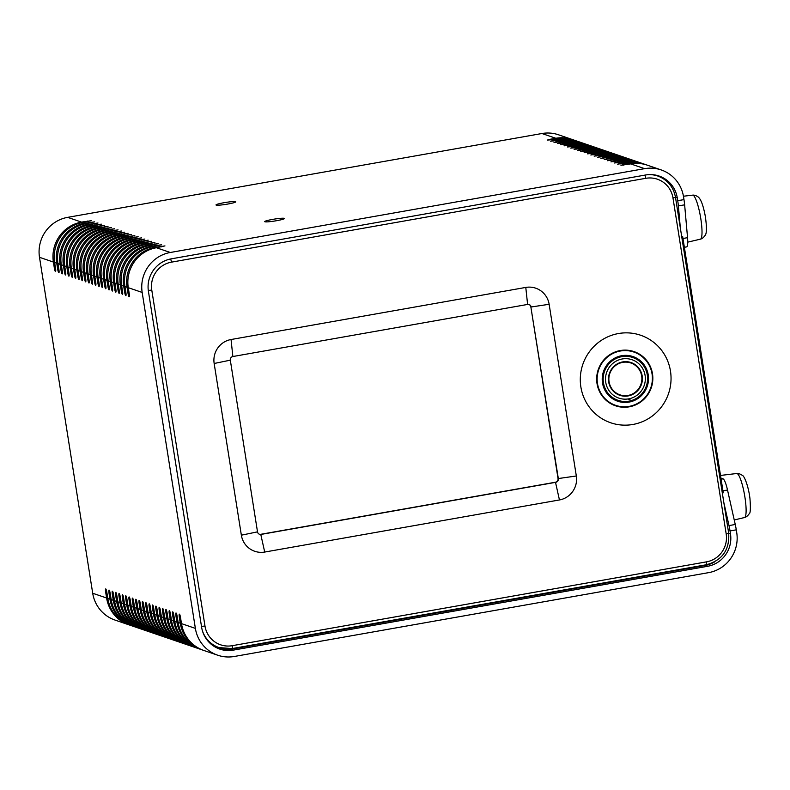 <?xml version="1.0" encoding="UTF-8"?>
<svg xmlns="http://www.w3.org/2000/svg" width="790" height="790" viewBox="0 0 790 790"><rect width="100%" height="100%" fill="white"/><g stroke="black" fill="none" stroke-linecap="round" stroke-linejoin="round"><path stroke-width="1.19" d="M627.685 395.504A16.837 16.481 -71.1 0 1 610.048 372.841A16.837 16.481 -71.1 0 1 638.369 368.367A16.837 16.481 -71.1 0 1 627.685 395.504M621.068 362.58A16.995 16.63 108.9 0 0 619.864 394.98A16.995 16.63 108.9 0 0 642.023 379.319A16.995 16.63 108.9 0 0 621.068 362.58M630.558 398.417A20.293 19.869 108.9 0 0 639.525 364.427A20.293 19.869 108.9 0 0 606.197 373.917A20.293 19.869 108.9 0 0 630.558 398.417M628.613 399.385L630.558 398.95A20.836 20.402 -71.1 0 1 628.613 399.385M629.808 395.543A17.311 16.936 108.9 0 0 637.451 366.57A17.311 16.936 108.9 0 0 609.031 374.657A17.311 16.936 108.9 0 0 629.808 395.543M628.889 401.152A22.634 22.16 -71.1 0 1 604.617 371.132A22.634 22.16 -71.1 0 1 642.596 364.417A22.634 22.16 -71.1 0 1 628.889 401.152M721.092 479.194L723.048 478.849A15.731 2.834 80 0 1 727.511 489.998L735.253 524.481A15.731 2.834 80 0 1 736.28 529.833L736.734 532.697A34.612 33.881 -71.1 0 1 708.591 572.641L234.294 656.48A34.612 33.881 108.9 0 1 217.694 655.206A34.612 33.881 108.9 0 1 195.377 628.386L142.17 292.438A34.612 33.881 -71.1 0 1 170.304 252.484L644.61 168.655A34.612 33.881 108.9 0 1 661.2 169.929A34.612 33.881 108.9 0 1 683.528 196.75L683.972 199.603A15.731 2.834 80 0 1 684.634 204.827L687.547 237.672A15.731 2.834 80 0 1 686.589 246.895L684.367 247.29M736.28 529.833L730.029 530.939A15.731 2.834 -100 0 0 729.002 525.587L723.837 502.568M680.328 227.856L678.373 205.933A15.731 2.834 -100 0 0 677.721 200.709L683.972 199.603M573.036 139.761A34.612 33.881 108.9 0 0 572.424 139.553A34.612 33.881 108.9 0 0 555.834 138.27L549.741 139.346L549.83 139.948M572.424 139.553L558.53 134.794A34.612 33.881 108.9 0 0 541.94 133.52L555.834 138.27M675.42 197.224L677.267 197.856L677.721 200.709M730.029 530.939L730.474 533.803A28.154 27.561 -71.1 0 1 707.583 566.302L233.287 650.131A28.154 27.561 108.9 0 1 219.788 649.094A28.154 27.561 108.9 0 1 201.628 627.28L148.421 291.332A28.154 27.561 -71.1 0 1 171.311 258.834L645.608 174.995A28.154 27.561 108.9 0 1 659.107 176.042A28.154 27.561 108.9 0 1 677.267 197.856M541.94 133.52L67.644 217.359A34.612 33.881 -71.1 0 0 39.5 257.303L92.707 593.25A34.612 33.881 108.9 0 0 115.034 620.071L128.918 624.831A34.612 33.881 108.9 0 0 129.53 625.028M106.729 591.621L105.623 591.819L106.601 598A34.612 33.881 108.9 0 0 128.918 624.831M217.694 655.206L203.8 650.447A34.612 33.881 -71.1 0 1 181.483 623.626L180.505 617.444A3.15 0.563 80 0 0 179.409 614.146A3.15 0.563 80 0 0 179.35 614.136A3.15 0.563 80 0 0 179.291 617.03L180.268 623.211A34.612 33.881 108.9 0 0 202.586 650.032A34.612 33.881 108.9 0 0 203.198 650.239M110.077 592.767L108.971 592.964L109.948 599.146A34.612 33.881 108.9 0 0 132.276 625.976A34.612 33.881 108.9 0 0 132.878 626.174M132.276 625.976L130.143 625.245A34.612 33.881 -71.1 0 1 107.815 598.425L106.838 592.233A3.15 0.563 80 0 0 105.742 588.935A3.15 0.563 80 0 0 105.682 588.925A3.15 0.563 80 0 0 105.623 591.819M113.424 593.912L112.318 594.11L113.296 600.301A34.612 33.881 108.9 0 0 135.623 627.122A34.612 33.881 108.9 0 0 136.226 627.319M135.623 627.122L133.49 626.391A34.612 33.881 -71.1 0 1 111.163 599.571L110.185 593.379A3.15 0.563 80 0 0 109.089 590.081A3.15 0.563 80 0 0 109.03 590.071A3.15 0.563 80 0 0 108.971 592.964M116.772 595.058L115.666 595.255L116.644 601.447A34.612 33.881 108.9 0 0 138.971 628.267A34.612 33.881 108.9 0 0 139.583 628.465M138.971 628.267L136.838 627.537A34.612 33.881 -71.1 0 1 114.52 600.716L113.533 594.524A3.15 0.563 80 0 0 112.437 591.226A3.15 0.563 80 0 0 112.377 591.216A3.15 0.563 80 0 0 112.318 594.11M120.12 596.203L119.014 596.401L119.991 602.592A34.612 33.881 108.9 0 0 142.319 629.413A34.612 33.881 108.9 0 0 142.931 629.61M142.319 629.413L140.186 628.682A34.612 33.881 -71.1 0 1 117.868 601.862L116.88 595.67A3.15 0.563 80 0 0 115.784 592.372A3.15 0.563 80 0 0 115.725 592.362A3.15 0.563 80 0 0 115.666 595.255M123.477 597.349L122.361 597.546L123.339 603.738A34.612 33.881 108.9 0 0 145.666 630.558A34.612 33.881 108.9 0 0 146.278 630.756M145.666 630.558L143.533 629.827A34.612 33.881 -71.1 0 1 121.216 603.007L120.228 596.815A3.15 0.563 80 0 0 119.132 593.517A3.15 0.563 80 0 0 119.073 593.507A3.15 0.563 80 0 0 119.014 596.401M126.825 598.494L125.709 598.692L126.696 604.883A34.612 33.881 108.9 0 0 149.014 631.704A34.612 33.881 108.9 0 0 149.626 631.901M149.014 631.704L146.881 630.973A34.612 33.881 -71.1 0 1 124.563 604.153L123.586 597.961A3.15 0.563 80 0 0 122.48 594.663A3.15 0.563 80 0 0 122.42 594.653A3.15 0.563 80 0 0 122.361 597.546M130.172 599.64L129.056 599.837L130.044 606.029A34.612 33.881 108.9 0 0 152.361 632.849A34.612 33.881 108.9 0 0 152.974 633.047M152.361 632.849L150.228 632.119A34.612 33.881 -71.1 0 1 127.911 605.298L126.933 599.106A3.15 0.563 80 0 0 125.827 595.808A3.15 0.563 80 0 0 125.768 595.808A3.15 0.563 80 0 0 125.709 598.692M133.52 600.785L132.404 600.983L133.392 607.174A34.612 33.881 108.9 0 0 155.709 633.995A34.612 33.881 108.9 0 0 156.321 634.192M155.709 633.995L153.576 633.264A34.612 33.881 -71.1 0 1 131.258 606.444L130.281 600.252A3.15 0.563 80 0 0 129.175 596.954A3.15 0.563 80 0 0 129.125 596.954A3.15 0.563 80 0 0 129.056 599.837M136.868 601.931L135.761 602.128L136.739 608.32A34.612 33.881 108.9 0 0 159.057 635.14A34.612 33.881 108.9 0 0 159.669 635.338M159.057 635.14L156.924 634.41A34.612 33.881 -71.1 0 1 134.606 607.589L133.629 601.397A3.15 0.563 80 0 0 132.523 598.099A3.15 0.563 80 0 0 132.473 598.099A3.15 0.563 80 0 0 132.404 600.983M140.215 603.076L139.109 603.274L140.087 609.465A34.612 33.881 108.9 0 0 162.404 636.286A34.612 33.881 108.9 0 0 163.017 636.483M162.404 636.286L160.271 635.555A34.612 33.881 -71.1 0 1 137.954 608.735L136.976 602.543A3.15 0.563 80 0 0 135.88 599.245A3.15 0.563 80 0 0 135.821 599.245A3.15 0.563 80 0 0 135.761 602.128M143.563 604.222L142.457 604.419L143.434 610.611A34.612 33.881 108.9 0 0 165.752 637.431A34.612 33.881 108.9 0 0 166.364 637.629M165.752 637.431L163.629 636.701A34.612 33.881 -71.1 0 1 141.301 609.88L140.324 603.698A3.15 0.563 80 0 0 139.228 600.39A3.15 0.563 80 0 0 139.168 600.39A3.15 0.563 80 0 0 139.109 603.274M146.91 605.377L145.804 605.565L146.782 611.756A34.612 33.881 108.9 0 0 169.1 638.577A34.612 33.881 108.9 0 0 169.712 638.774M169.1 638.577L166.976 637.846A34.612 33.881 -71.1 0 1 144.649 611.025L143.671 604.844A3.15 0.563 80 0 0 142.575 601.536A3.15 0.563 80 0 0 142.516 601.536A3.15 0.563 80 0 0 142.457 604.419M150.258 606.523L149.152 606.71L150.13 612.902A34.612 33.881 108.9 0 0 172.447 639.722A34.612 33.881 108.9 0 0 173.059 639.92M172.447 639.722L170.324 638.992A34.612 33.881 -71.1 0 1 147.997 612.171L147.019 605.989A3.15 0.563 80 0 0 145.923 602.681A3.15 0.563 80 0 0 145.864 602.681A3.15 0.563 80 0 0 145.804 605.565M153.606 607.668L152.5 607.856L153.477 614.047A34.612 33.881 108.9 0 0 175.805 640.868A34.612 33.881 108.9 0 0 176.407 641.065M175.805 640.868L173.672 640.137A34.612 33.881 -71.1 0 1 151.344 613.317L150.367 607.135A3.15 0.563 80 0 0 149.27 603.827A3.15 0.563 80 0 0 149.211 603.827A3.15 0.563 80 0 0 149.152 606.71M156.953 608.813L155.847 609.001L156.825 615.193A34.612 33.881 108.9 0 0 179.152 642.013A34.612 33.881 108.9 0 0 179.755 642.221M179.152 642.013L177.019 641.283A34.612 33.881 -71.1 0 1 154.692 614.462L153.714 608.28A3.15 0.563 80 0 0 152.618 604.972A3.15 0.563 80 0 0 152.559 604.972A3.15 0.563 80 0 0 152.5 607.856M160.301 609.959L159.195 610.157L160.172 616.338A34.612 33.881 108.9 0 0 182.5 643.159A34.612 33.881 108.9 0 0 183.112 643.366M182.5 643.159L180.367 642.428A34.612 33.881 -71.1 0 1 158.049 615.607L157.062 609.426A3.15 0.563 80 0 0 155.966 606.118A3.15 0.563 80 0 0 155.906 606.118A3.15 0.563 80 0 0 155.847 609.001M163.649 611.105L162.542 611.302L163.52 617.484A34.612 33.881 108.9 0 0 185.847 644.304A34.612 33.881 108.9 0 0 186.46 644.512M185.847 644.304L183.714 643.574A34.612 33.881 -71.1 0 1 161.397 616.753L160.41 610.571A3.15 0.563 80 0 0 159.313 607.263A3.15 0.563 80 0 0 159.254 607.263A3.15 0.563 80 0 0 159.195 610.157M167.006 612.25L165.89 612.448L166.868 618.629A34.612 33.881 108.9 0 0 189.195 645.45A34.612 33.881 108.9 0 0 189.807 645.657M189.195 645.45L187.062 644.719A34.612 33.881 -71.1 0 1 164.745 617.899L163.757 611.717A3.15 0.563 80 0 0 162.661 608.409A3.15 0.563 80 0 0 162.602 608.409A3.15 0.563 80 0 0 162.542 611.302M170.354 613.395L169.238 613.593L170.225 619.775A34.612 33.881 108.9 0 0 192.543 646.595A34.612 33.881 108.9 0 0 193.155 646.803M192.543 646.595L190.41 645.865A34.612 33.881 -71.1 0 1 168.092 619.044L167.115 612.862A3.15 0.563 80 0 0 166.009 609.554A3.15 0.563 80 0 0 165.949 609.554A3.15 0.563 80 0 0 165.89 612.448M173.701 614.541L172.585 614.739L173.573 620.92A34.612 33.881 108.9 0 0 195.89 647.741A34.612 33.881 108.9 0 0 196.503 647.948M195.89 647.741L193.757 647.01A34.612 33.881 -71.1 0 1 171.44 620.189L170.462 614.008A3.15 0.563 80 0 0 169.356 610.7A3.15 0.563 80 0 0 169.297 610.7A3.15 0.563 80 0 0 169.238 613.593M177.049 615.687L175.933 615.884L176.921 622.066A34.612 33.881 108.9 0 0 199.238 648.886A34.612 33.881 108.9 0 0 199.85 649.094M199.238 648.886L197.105 648.156A34.612 33.881 -71.1 0 1 174.787 621.335L173.81 615.153A3.15 0.563 80 0 0 172.704 611.855A3.15 0.563 80 0 0 172.655 611.845A3.15 0.563 80 0 0 172.585 614.739M202.586 650.032L200.453 649.301A34.612 33.881 -71.1 0 1 178.135 622.481L177.158 616.299A3.15 0.563 80 0 0 176.052 613A3.15 0.563 80 0 0 176.002 612.991A3.15 0.563 80 0 0 175.933 615.884M723.048 478.849L720.924 478.118M576.384 140.906A34.612 33.881 108.9 0 0 575.772 140.699A34.612 33.881 108.9 0 0 559.182 139.415L553.089 140.492L553.178 141.094M549.741 139.346L547.292 140.097L550.956 139.771L557.049 138.694A34.612 33.881 -71.1 0 1 573.649 139.968L575.772 140.699M579.732 142.052A34.612 33.881 108.9 0 0 579.119 141.844A34.612 33.881 108.9 0 0 562.529 140.561L556.437 141.647L556.525 142.239M553.089 140.492L550.65 141.242L560.396 139.84A34.612 33.881 -71.1 0 1 576.996 141.114L579.119 141.844M583.079 143.197A34.612 33.881 108.9 0 0 582.477 142.99A34.612 33.881 108.9 0 0 565.877 141.706L559.784 142.792L559.873 143.385M556.437 141.647L553.997 142.388L557.651 142.062L563.744 140.985A34.612 33.881 -71.1 0 1 580.344 142.259L582.477 142.99M586.427 144.343A34.612 33.881 108.9 0 0 585.825 144.136A34.612 33.881 108.9 0 0 569.225 142.852L563.132 143.938L563.221 144.531M559.784 142.792L557.345 143.533L560.999 143.207L567.092 142.131A34.612 33.881 -71.1 0 1 583.692 143.405L585.825 144.136M589.774 145.488A34.612 33.881 108.9 0 0 589.172 145.281A34.612 33.881 108.9 0 0 572.572 144.007L566.479 145.083L566.568 145.676M563.132 143.938L560.693 144.679L564.346 144.353L570.439 143.276A34.612 33.881 -71.1 0 1 587.039 144.55L589.172 145.281M593.122 146.634A34.612 33.881 108.9 0 0 592.52 146.427A34.612 33.881 108.9 0 0 575.92 145.153L569.827 146.229L569.926 146.822M566.479 145.083L564.04 145.824L567.694 145.498L573.787 144.422A34.612 33.881 -71.1 0 1 590.387 145.696L592.52 146.427M596.47 147.779A34.612 33.881 108.9 0 0 595.867 147.572A34.612 33.881 108.9 0 0 579.268 146.298L573.175 147.375L573.273 147.967M569.827 146.229L567.388 146.97L571.042 146.644L577.144 145.567A34.612 33.881 -71.1 0 1 593.734 146.841L595.867 147.572M599.817 148.935A34.612 33.881 108.9 0 0 599.215 148.718A34.612 33.881 108.9 0 0 582.615 147.444L576.522 148.52L576.621 149.113M573.175 147.375L570.736 148.115L574.389 147.789L580.492 146.713A34.612 33.881 -71.1 0 1 597.082 147.987L599.215 148.718M603.165 150.08A34.612 33.881 108.9 0 0 602.563 149.863A34.612 33.881 108.9 0 0 585.973 148.589L579.87 149.666L579.969 150.258M576.522 148.52L574.083 149.261L577.737 148.935L583.84 147.858A34.612 33.881 -71.1 0 1 600.43 149.132L602.563 149.863M606.523 151.226A34.612 33.881 108.9 0 0 605.91 151.008A34.612 33.881 108.9 0 0 589.32 149.735L583.218 150.811L583.316 151.404M579.87 149.666L577.431 150.406L581.085 150.08L587.187 149.004A34.612 33.881 -71.1 0 1 603.777 150.278L605.91 151.008M609.87 152.371A34.612 33.881 108.9 0 0 609.258 152.154A34.612 33.881 108.9 0 0 592.668 150.88L586.565 151.957L586.664 152.549M583.218 150.811L580.778 151.552L584.442 151.226L590.535 150.149A34.612 33.881 -71.1 0 1 607.125 151.423L609.258 152.154M613.218 153.517A34.612 33.881 108.9 0 0 612.606 153.3A34.612 33.881 108.9 0 0 596.015 152.026L589.913 153.102L590.012 153.695M586.565 151.957L584.126 152.697L587.79 152.371L593.883 151.295A34.612 33.881 -71.1 0 1 610.473 152.569L612.606 153.3M616.565 154.662A34.612 33.881 108.9 0 0 615.953 154.445A34.612 33.881 108.9 0 0 599.363 153.171L593.27 154.248L593.359 154.84M589.913 153.102L587.474 153.843L591.137 153.517L597.23 152.44A34.612 33.881 -71.1 0 1 613.83 153.714L615.953 154.445M619.913 155.808A34.612 33.881 108.9 0 0 619.301 155.591A34.612 33.881 108.9 0 0 602.711 154.317L596.618 155.393L596.707 155.986M593.27 154.248L590.821 154.998L600.578 153.586A34.612 33.881 -71.1 0 1 617.178 154.86L619.301 155.591M623.261 156.953A34.612 33.881 108.9 0 0 622.648 156.736A34.612 33.881 108.9 0 0 606.058 155.462L599.966 156.539L600.054 157.131M596.618 155.393L594.179 156.144L603.925 154.731A34.612 33.881 -71.1 0 1 620.525 156.005L622.648 156.736M626.608 158.099A34.612 33.881 108.9 0 0 626.006 157.881A34.612 33.881 108.9 0 0 609.406 156.608L603.313 157.684L603.402 158.276M599.966 156.539L597.526 157.289L607.273 155.877A34.612 33.881 -71.1 0 1 623.873 157.151L626.006 157.881M629.956 159.244A34.612 33.881 108.9 0 0 629.354 159.027A34.612 33.881 108.9 0 0 612.754 157.753L606.661 158.83L606.75 159.422M603.313 157.684L600.874 158.435L610.621 157.022A34.612 33.881 -71.1 0 1 627.221 158.296L629.354 159.027M633.304 160.39A34.612 33.881 108.9 0 0 632.701 160.172A34.612 33.881 108.9 0 0 616.101 158.899L610.008 159.975L610.097 160.567M606.661 158.83L604.222 159.58L613.968 158.168A34.612 33.881 -71.1 0 1 630.568 159.442L632.701 160.172M636.651 161.535A34.612 33.881 108.9 0 0 636.049 161.318A34.612 33.881 108.9 0 0 619.449 160.044L613.356 161.12L613.455 161.713M610.008 159.975L607.569 160.726L617.316 159.313A34.612 33.881 -71.1 0 1 633.916 160.587L636.049 161.318M639.999 162.681A34.612 33.881 108.9 0 0 639.396 162.464A34.612 33.881 108.9 0 0 622.796 161.19L616.704 162.266L616.802 162.858M613.356 161.12L610.917 161.871L620.673 160.459A34.612 33.881 -71.1 0 1 637.263 161.733L639.396 162.464M643.346 163.826A34.612 33.881 108.9 0 0 642.744 163.609A34.612 33.881 108.9 0 0 626.144 162.335L620.051 163.411L620.15 164.004M616.704 162.266L614.264 163.017L624.021 161.604A34.612 33.881 -71.1 0 1 640.611 162.878L642.744 163.609M646.694 164.972A34.612 33.881 108.9 0 0 646.092 164.755A34.612 33.881 108.9 0 0 629.502 163.481L623.399 164.557L623.498 165.15M620.051 163.411L617.612 164.162L627.369 162.75A34.612 33.881 -71.1 0 1 643.959 164.024L646.092 164.755M623.399 164.557L620.96 165.308L630.716 163.895A34.612 33.881 -71.1 0 1 647.306 165.169L661.2 169.929M53.394 262.063A34.612 33.881 -71.1 0 1 81.528 222.108L91.285 220.706L82.752 222.523A34.612 33.881 108.9 0 0 54.609 262.478L55.586 268.659A3.15 0.563 80 0 1 55.527 271.553A3.15 0.563 80 0 1 55.468 271.543A3.15 0.563 80 0 1 54.372 268.245L53.394 262.063L39.5 257.303M56.742 263.208A34.612 33.881 -71.1 0 1 84.876 223.254L94.632 221.852L86.1 223.669A34.612 33.881 108.9 0 0 57.956 263.623L58.934 269.805A3.15 0.563 80 0 1 58.875 272.698A3.15 0.563 80 0 1 58.816 272.698A3.15 0.563 80 0 1 57.719 269.39L56.742 263.208L54.609 262.478M60.089 264.354A34.612 33.881 -71.1 0 1 88.233 224.4L97.98 222.997L89.448 224.814A34.612 33.881 108.9 0 0 61.304 264.769L62.291 270.95A3.15 0.563 80 0 1 62.222 273.844A3.15 0.563 80 0 1 62.163 273.844A3.15 0.563 80 0 1 61.067 270.536L60.089 264.354L57.956 263.623M63.437 265.499A34.612 33.881 -71.1 0 1 91.581 225.545L101.327 224.143L92.795 225.96A34.612 33.881 108.9 0 0 64.652 265.914L65.639 272.096A3.15 0.563 80 0 1 65.57 274.989A3.15 0.563 80 0 1 65.521 274.989A3.15 0.563 80 0 1 64.415 271.681L63.437 265.499L61.304 264.769M66.785 266.645A34.612 33.881 -71.1 0 1 94.928 226.691L104.675 225.288L96.143 227.105A34.612 33.881 108.9 0 0 67.999 267.06L68.987 273.241A3.15 0.563 80 0 1 68.927 276.135A3.15 0.563 80 0 1 68.868 276.135A3.15 0.563 80 0 1 67.762 272.827L66.785 266.645L64.652 265.914M70.132 267.79A34.612 33.881 -71.1 0 1 98.276 227.836L108.023 226.434L99.491 228.251A34.612 33.881 108.9 0 0 71.357 268.205L72.334 274.397A3.15 0.563 80 0 1 72.275 277.28A3.15 0.563 80 0 1 72.216 277.28A3.15 0.563 80 0 1 71.11 273.972L70.132 267.79L67.999 267.06M73.48 268.936A34.612 33.881 -71.1 0 1 101.624 228.982L111.37 227.579L102.838 229.406A34.612 33.881 108.9 0 0 74.704 269.351L75.682 275.542A3.15 0.563 80 0 1 75.623 278.426A3.15 0.563 80 0 1 75.564 278.426A3.15 0.563 80 0 1 74.467 275.118L73.48 268.936L71.357 268.205M76.828 270.081A34.612 33.881 -71.1 0 1 104.971 230.127L114.728 228.725L106.186 230.552A34.612 33.881 108.9 0 0 78.052 270.496L79.03 276.688A3.15 0.563 80 0 1 78.97 279.571A3.15 0.563 80 0 1 78.911 279.571A3.15 0.563 80 0 1 77.815 276.263L76.828 270.081L74.704 269.351M80.175 271.227A34.612 33.881 -71.1 0 1 108.319 231.273L118.075 229.87L109.534 231.697A34.612 33.881 108.9 0 0 81.4 271.642L82.377 277.833A3.15 0.563 80 0 1 82.318 280.717A3.15 0.563 80 0 1 82.259 280.717A3.15 0.563 80 0 1 81.163 277.409L80.175 271.227L78.052 270.496M83.533 272.372A34.612 33.881 -71.1 0 1 111.666 232.418L121.423 231.016L112.881 232.843A34.612 33.881 108.9 0 0 84.747 272.787L85.725 278.979A3.15 0.563 80 0 1 85.666 281.862A3.15 0.563 80 0 1 85.606 281.862A3.15 0.563 80 0 1 84.51 278.554L83.533 272.372L81.4 271.642M86.88 273.518A34.612 33.881 -71.1 0 1 115.014 233.564L124.771 232.161L116.229 233.988A34.612 33.881 108.9 0 0 88.095 273.933L89.073 280.124A3.15 0.563 80 0 1 89.013 283.008A3.15 0.563 80 0 1 88.954 283.008A3.15 0.563 80 0 1 87.858 279.7L86.88 273.518L84.747 272.787M90.228 274.663A34.612 33.881 -71.1 0 1 118.362 234.709L128.118 233.307L119.586 235.134A34.612 33.881 108.9 0 0 91.442 275.078L92.42 281.27A3.15 0.563 80 0 1 92.361 284.153A3.15 0.563 80 0 1 92.302 284.153A3.15 0.563 80 0 1 91.206 280.855L90.228 274.663L88.095 273.933M93.576 275.809A34.612 33.881 -71.1 0 1 121.709 235.864L131.466 234.452L122.934 236.279A34.612 33.881 108.9 0 0 94.79 276.224L95.768 282.415A3.15 0.563 80 0 1 95.709 285.299A3.15 0.563 80 0 1 95.649 285.299A3.15 0.563 80 0 1 94.553 282L93.576 275.809L91.442 275.078M96.923 276.954A34.612 33.881 -71.1 0 1 125.057 237.01L134.814 235.598L126.281 237.425A34.612 33.881 108.9 0 0 98.138 277.369L99.115 283.561A3.15 0.563 80 0 1 99.056 286.444A3.15 0.563 80 0 1 98.997 286.444A3.15 0.563 80 0 1 97.901 283.146L96.923 276.954L94.79 276.224M100.271 278.1A34.612 33.881 -71.1 0 1 128.405 238.155L138.161 236.743L129.629 238.57A34.612 33.881 108.9 0 0 101.485 278.515L102.463 284.706A3.15 0.563 80 0 1 102.404 287.59A3.15 0.563 80 0 1 102.345 287.59A3.15 0.563 80 0 1 101.248 284.291L100.271 278.1L98.138 277.369M103.618 279.245A34.612 33.881 -71.1 0 1 131.762 239.301L141.509 237.889L132.977 239.716A34.612 33.881 108.9 0 0 104.833 279.66L105.82 285.852A3.15 0.563 80 0 1 105.751 288.745A3.15 0.563 80 0 1 105.692 288.735A3.15 0.563 80 0 1 104.596 285.437L103.618 279.245L101.485 278.515M106.966 280.391A34.612 33.881 -71.1 0 1 135.11 240.446L144.856 239.034L136.324 240.861A34.612 33.881 108.9 0 0 108.181 280.806L109.168 286.997A3.15 0.563 80 0 1 109.099 289.891A3.15 0.563 80 0 1 109.05 289.881A3.15 0.563 80 0 1 107.944 286.582L106.966 280.391L104.833 279.66M110.314 281.536A34.612 33.881 -71.1 0 1 138.457 241.592L148.204 240.18L139.672 242.007A34.612 33.881 108.9 0 0 111.528 281.951L112.516 288.143A3.15 0.563 80 0 1 112.457 291.036A3.15 0.563 80 0 1 112.397 291.026A3.15 0.563 80 0 1 111.291 287.728L110.314 281.536L108.181 280.806M113.661 282.682A34.612 33.881 -71.1 0 1 141.805 242.737L151.552 241.325L143.02 243.152A34.612 33.881 108.9 0 0 114.886 283.096L115.863 289.288A3.15 0.563 80 0 1 115.804 292.182A3.15 0.563 80 0 1 115.745 292.172A3.15 0.563 80 0 1 114.639 288.873L113.661 282.682L111.528 281.951M117.009 283.827A34.612 33.881 -71.1 0 1 145.153 243.883L154.899 242.471L146.367 244.298A34.612 33.881 108.9 0 0 118.233 284.252L119.211 290.434A3.15 0.563 80 0 1 119.152 293.327A3.15 0.563 80 0 1 119.093 293.317A3.15 0.563 80 0 1 117.996 290.019L117.009 283.827L114.886 283.096M120.356 284.973A34.612 33.881 -71.1 0 1 148.5 245.028L158.257 243.616L149.715 245.443A34.612 33.881 108.9 0 0 121.581 285.397L122.559 291.579A3.15 0.563 80 0 1 122.499 294.473A3.15 0.563 80 0 1 122.44 294.463A3.15 0.563 80 0 1 121.344 291.164L120.356 284.973L118.233 284.252M123.704 286.118A34.612 33.881 -71.1 0 1 151.848 246.174L161.604 244.762L153.062 246.589A34.612 33.881 108.9 0 0 124.929 286.543L125.906 292.725A3.15 0.563 80 0 1 125.847 295.618A3.15 0.563 80 0 1 125.788 295.608A3.15 0.563 80 0 1 124.692 292.31L123.704 286.118L121.581 285.397M156.41 247.734A34.612 33.881 108.9 0 0 128.276 287.688L129.254 293.87A3.15 0.563 80 0 1 129.195 296.764A3.15 0.563 80 0 1 129.135 296.754A3.15 0.563 80 0 1 128.039 293.455L127.062 287.264A34.612 33.881 -71.1 0 1 155.196 247.319L164.952 245.907L156.41 247.734L170.304 252.484M227.797 204.047A9.993 0.968 171 0 1 215.996 204.956A9.993 0.968 171 0 1 225.713 202.428A9.993 0.968 171 0 1 235.736 201.825A9.993 0.968 171 0 1 227.797 204.047M272.639 219.393A9.993 0.968 171 0 1 284.44 218.494A9.993 0.968 171 0 1 276.5 220.716A9.993 0.968 171 0 1 264.699 221.615A9.993 0.968 171 0 1 272.639 219.393M722.317 492.96L723.255 492.792L682.679 236.625L681.74 236.793M714.664 561.858A28.154 27.561 -71.1 0 1 705.134 565.452L230.828 649.291A28.154 27.561 -71.1 0 1 218.573 648.649M657.873 175.647A28.154 27.561 -71.1 0 1 664.933 179.774M628.623 402.169A23.601 23.098 108.9 0 0 643.593 364.141A23.601 23.098 108.9 0 0 603.886 370.401A23.601 23.098 108.9 0 0 628.623 402.169M628.643 406.465A28.163 27.571 108.9 0 0 631.882 405.744A28.163 27.571 108.9 0 0 652.372 379.388A28.163 27.571 108.9 0 0 633.876 352.054A28.163 27.571 108.9 0 0 598.682 369.769A28.163 27.571 108.9 0 0 615.637 405.339A28.163 27.571 108.9 0 0 628.643 406.465M633.758 352.004A28.163 27.571 108.9 0 0 633.629 351.965A28.163 27.571 108.9 0 0 598.435 369.69A28.163 27.571 108.9 0 0 615.4 405.26A28.163 27.571 108.9 0 0 615.519 405.3M259.387 534.238A3.15 3.081 108.9 0 0 260.749 534.307L555.489 482.216A3.15 3.081 108.9 0 0 558.046 478.582L530.85 306.885A3.15 3.081 108.9 0 0 528.974 304.506M549.139 304.288L576.325 475.985A20.767 20.333 -71.1 0 1 559.448 499.952L264.709 552.052A20.767 20.333 -71.1 0 1 241.355 535.186L214.159 363.489A20.767 20.333 -71.1 0 1 231.045 339.522L525.785 287.422A20.767 20.333 -71.1 0 1 549.139 304.288L531.157 306.984A3.15 3.081 108.9 0 0 527.611 304.436L232.872 356.527A3.15 3.081 108.9 0 0 230.315 360.161L257.51 531.858A3.15 3.081 108.9 0 0 261.046 534.415L555.785 482.315A3.15 3.081 108.9 0 0 558.342 478.681L530.85 306.885M618.471 333.538A46.255 45.277 -71.1 0 1 668.073 394.882A46.255 45.277 -71.1 0 1 590.466 408.598A46.255 45.277 -71.1 0 1 618.471 333.538M620.298 350.543A28.638 28.025 108.9 0 0 596.776 376.544A28.638 28.025 108.9 0 0 615.489 405.784A28.638 28.025 108.9 0 0 652.491 373.788A28.638 28.025 108.9 0 0 634.024 351.599A28.638 28.025 108.9 0 0 620.298 350.543M633.876 351.55A28.638 28.025 -71.1 0 1 652.194 373.69A28.638 28.025 -71.1 0 1 615.341 405.734M170.522 258.992A3.15 0.563 80 0 1 171.46 262.152A24.213 23.7 108.9 0 0 151.779 290.098L204.985 626.045A24.213 23.7 108.9 0 0 232.211 645.697A3.15 0.563 80 0 1 232.142 648.58A3.15 0.563 80 0 1 232.092 648.58A27.354 26.781 -71.1 0 1 218.968 647.573L218.366 647.365A27.354 26.781 -71.1 0 1 206.032 638.518M652.264 174.649A27.354 26.781 -71.1 0 1 657.171 175.815L657.774 176.022A27.354 26.781 -71.1 0 0 649.113 174.61M687.754 242.145L700.404 239.163A22.357 4.019 -100 0 0 700.562 217.211A22.357 4.019 -100 0 0 692.623 195.14L683.439 196.226M734.246 519.958L744.496 517.539A22.357 4.019 -100 0 0 745.424 500.751A22.357 4.019 -100 0 0 736.715 473.516L720.5 475.442M729.002 525.587L735.253 524.481M684.634 204.827L678.373 205.933M92.707 593.25L106.601 598M181.483 623.626L195.377 628.386M107.815 598.425L109.948 599.146M111.163 599.571L113.296 600.301M114.52 600.716L116.644 601.447M117.868 601.862L119.991 602.592M121.216 603.007L123.339 603.738M124.563 604.153L126.696 604.883M127.911 605.298L130.044 606.029M131.258 606.444L133.392 607.174M134.606 607.589L136.739 608.32M137.954 608.735L140.087 609.465M141.301 609.88L143.434 610.611M144.649 611.025L146.782 611.756M147.997 612.171L150.13 612.902M151.344 613.317L153.477 614.047M154.692 614.462L156.825 615.193M158.049 615.607L160.172 616.338M161.397 616.753L163.52 617.484M164.745 617.899L166.868 618.629M168.092 619.044L170.225 619.775M171.44 620.189L173.573 620.92M174.787 621.335L176.921 622.066M178.135 622.481L180.268 623.211M557.049 138.694L559.182 139.415M560.396 139.84L562.529 140.561M563.744 140.985L565.877 141.706M567.092 142.131L569.225 142.852M570.439 143.276L572.572 144.007M573.787 144.422L575.92 145.153M577.144 145.567L579.268 146.298M580.492 146.713L582.615 147.444M583.84 147.858L585.973 148.589M587.187 149.004L589.32 149.735M590.535 150.149L592.668 150.88M593.883 151.295L596.015 152.026M597.23 152.44L599.363 153.171M600.578 153.586L602.711 154.317M603.925 154.731L606.058 155.462M607.273 155.877L609.406 156.608M610.621 157.022L612.754 157.753M613.968 158.168L616.101 158.899M617.316 159.313L619.449 160.044M620.673 160.459L622.796 161.19M624.021 161.604L626.144 162.335M627.369 162.75L629.502 163.481M630.716 163.895L644.61 168.655M67.644 217.359L81.528 222.108M82.752 222.523L84.876 223.254M86.1 223.669L88.233 224.4M89.448 224.814L91.581 225.545M92.795 225.96L94.928 226.691M96.143 227.105L98.276 227.836M99.491 228.251L101.624 228.982M102.838 229.406L104.971 230.127M106.186 230.552L108.319 231.273M109.534 231.697L111.666 232.418M112.881 232.843L115.014 233.564M116.229 233.988L118.362 234.709M119.586 235.134L121.709 235.864M122.934 236.279L125.057 237.01M126.281 237.425L128.405 238.155M129.629 238.57L131.762 239.301M132.977 239.716L135.11 240.446M136.324 240.861L138.457 241.592M139.672 242.007L141.805 242.737M143.02 243.152L145.153 243.883M146.367 244.298L148.5 245.028M149.715 245.443L151.848 246.174M128.276 287.688L142.17 292.438M124.929 286.543L127.062 287.264M153.062 246.589L155.196 247.319M728.627 533.171L730.474 533.803M682.975 238.481L687.547 237.672M727.511 489.998L722.939 490.807M705.134 565.452L707.583 566.302M230.828 649.291L233.287 650.131M87.73 221.644L87.631 221.032M91.077 222.79L90.978 222.178M94.425 223.935L94.326 223.323M97.772 225.081L97.674 224.469M101.12 226.226L101.021 225.614M104.468 227.372L104.369 226.76M107.815 228.517L107.716 227.905M111.163 229.663L111.064 229.051M114.51 230.818L114.412 230.196M117.858 231.964L117.759 231.342M121.206 233.109L121.107 232.487M124.553 234.255L124.465 233.633M127.901 235.4L127.812 234.778M131.258 236.546L131.16 235.924M134.606 237.691L134.507 237.069M137.954 238.837L137.855 238.225M141.301 239.982L141.203 239.37M144.649 241.128L144.55 240.516M147.997 242.273L147.898 241.661M151.344 243.419L151.245 242.806M154.692 244.564L154.593 243.952M158.04 245.71L157.941 245.097M161.387 246.855L161.288 246.243M128.039 293.455L129.155 293.258M124.692 292.31L125.808 292.112M121.344 291.164L122.46 290.967M117.996 290.019L119.112 289.821M114.639 288.873L115.765 288.676M111.291 287.728L112.417 287.53M107.944 286.582L109.069 286.385M104.596 285.437L105.722 285.239M101.248 284.291L102.374 284.094M97.901 283.146L99.026 282.948M94.553 282L95.669 281.803M91.206 280.855L92.321 280.647M87.858 279.7L88.974 279.502M84.51 278.554L85.626 278.356M81.163 277.409L82.278 277.211M77.815 276.263L78.931 276.066M74.467 275.118L75.583 274.92M71.11 273.972L72.236 273.775M67.762 272.827L68.888 272.629M64.415 271.681L65.54 271.484M61.067 270.536L62.193 270.338M57.719 269.39L58.845 269.193M54.372 268.245L55.498 268.047M180.397 616.832L179.291 617.03M232.211 645.697L706.507 561.858A3.15 0.563 80 0 1 706.448 564.751A3.15 0.563 80 0 1 706.388 564.741L232.201 648.56M202.467 630.963A27.354 26.781 -71.1 0 0 218.968 647.573L232.142 648.58L706.448 564.751C722.297 560.308 729.713 549.801 728.686 533.211L726.188 533.912L672.981 197.974A24.213 23.7 108.9 0 0 645.766 178.313L171.46 262.152M706.507 561.858A24.213 23.7 108.9 0 0 726.188 533.912M728.686 533.211L675.48 197.273L672.981 197.974M644.808 175.143A3.15 0.563 80 0 1 645.766 178.313M204.985 626.045L201.489 626.401M151.779 290.098L148.293 290.453M558.046 478.582L576.325 475.985M525.785 287.422L527.611 304.436M555.489 482.216L559.448 499.952M231.045 339.522L232.872 356.527M260.749 534.307L264.709 552.052M214.159 363.489L230.315 360.161M257.51 531.858L241.355 535.186M619.864 394.98C609.455 392.284 604.419 376.386 613.494 367.172C618.511 362.324 624.298 360.882 630.864 362.827M692.623 195.14C694.321 194.942 696.207 195.574 698.291 197.036C701.016 199.426 703.347 205.815 705.282 216.193C706.882 227.056 706.813 233.465 705.085 235.44C703.623 237.523 702.063 238.758 700.404 239.163M736.715 473.516C738.413 473.319 740.299 473.951 742.383 475.412C744.348 475.787 748.564 486.591 749.957 498.559C750.688 508.414 750.421 513.5 749.167 513.816C747.715 515.9 746.155 517.134 744.496 517.539M675.48 197.273C673.455 186.855 667.56 179.774 657.774 176.022"/></g></svg>
